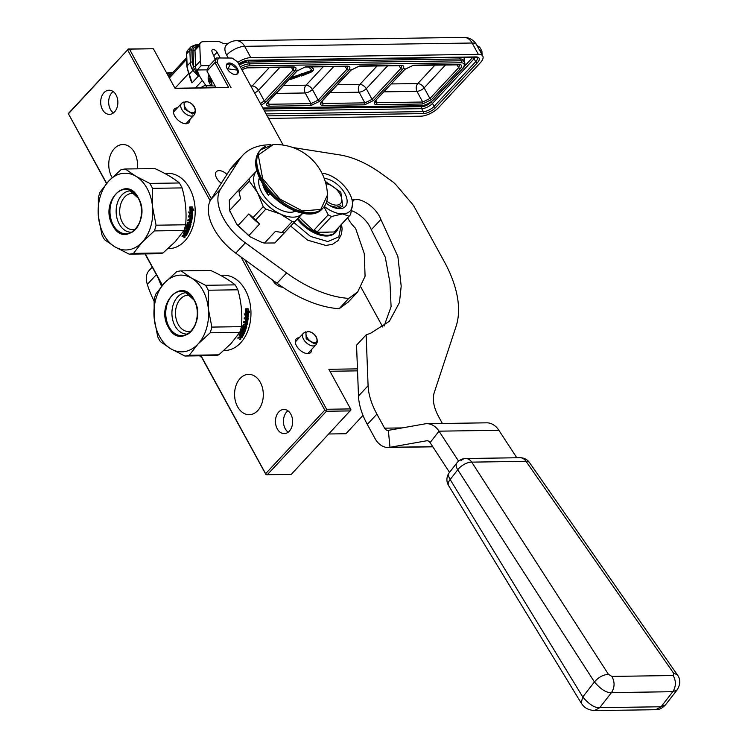 <?xml version="1.0" encoding="UTF-8"?>
<svg xmlns="http://www.w3.org/2000/svg" width="748" height="748" viewBox="0 0 748 748"><rect width="100%" height="100%" fill="white"/><g stroke="black" fill="none" stroke-linecap="round" stroke-linejoin="round"><path stroke-width="1.12" d="M244.736 259.706L326.614 409.259L350.56 408.913L350.971 409.895L291.178 474.466L266.017 474.69L200.801 355.805M162.269 285.427L145.018 253.918M106.487 183.541L68.311 113.556L106.655 183.353M363.004 415.383L345.913 433.737L328.877 433.98M267.232 474.812L326.427 411.25L326.025 410.259L324.81 410.128L265.615 473.699L266.017 474.69M265.615 473.699L201.062 355.796M162.438 285.24L145.28 253.909M68.517 113.696L128.31 49.125L68.311 113.556M128.095 48.985L153.256 48.77L128.31 49.125M216.013 87.647L206.981 71.144L214.975 62.561L228.617 87.46L174.995 88.245M329.943 371.26L357.525 370.858M326.427 411.25L350.382 410.904M127.721 50.135L210.197 200.773M240.95 256.938L324.81 410.128M114.547 111.91A12.08 8.602 89.2 0 1 109.451 114.369A12.08 8.602 89.2 0 1 101.167 106.207A12.08 8.602 89.2 0 1 104.009 92.668A12.08 8.602 89.2 0 1 109.096 90.209A12.08 8.602 89.2 0 1 117.389 98.381A12.08 8.602 89.2 0 1 114.547 111.91M278.789 411.914A12.08 8.602 -90.8 0 0 275.947 425.444A12.08 8.602 -90.8 0 0 284.231 433.616A12.08 8.602 -90.8 0 0 289.326 431.157A12.08 8.602 -90.8 0 0 292.169 417.627A12.08 8.602 -90.8 0 0 283.885 409.455A12.08 8.602 -90.8 0 0 278.789 411.914M137.221 168.824A20.177 14.371 -90.8 0 0 122.831 144.532A20.177 14.371 -90.8 0 0 114.322 148.637A20.177 14.371 -90.8 0 0 112.135 177.566M240.145 378.451A20.177 14.371 -90.8 0 0 235.396 401.059A20.177 14.371 -90.8 0 0 249.234 414.701A20.177 14.371 -90.8 0 0 257.742 410.605A20.177 14.371 -90.8 0 0 262.492 387.997A20.177 14.371 -90.8 0 0 248.654 374.346A20.177 14.371 -90.8 0 0 240.145 378.451M228.617 87.46L175.154 88.535L153.462 48.91M206.981 71.144L208.486 66.563L216.49 57.97L232.067 58.045L237.584 61.86L283.155 145.093M382.77 327.035L361.088 287.438M350.56 408.913L328.868 369.288L357.451 368.876M326.614 409.259L326.025 410.259M129.516 49.256L211.375 198.781M113.425 112.929A12.08 8.602 89.2 0 1 111.985 92.556A12.08 8.602 89.2 0 1 113.107 91.537M287.896 410.783A12.08 8.602 -90.8 0 0 286.774 411.802A12.08 8.602 -90.8 0 0 288.204 432.176M299.209 337.769A9.948 5.61 43 0 0 299.135 337.769A9.948 5.61 43 0 0 295.544 343.538A9.948 5.61 43 0 0 306.194 353.449A9.948 5.61 43 0 0 307.811 353.617A9.948 5.61 43 0 0 311.682 349.391M177.379 107.899A9.948 5.61 43 0 0 177.313 107.899A9.948 5.61 43 0 0 173.723 113.668A9.948 5.61 43 0 0 184.363 123.579A9.948 5.61 43 0 0 185.99 123.747A9.948 5.61 43 0 0 189.861 119.521M232.067 58.045L216.49 57.97L214.975 62.561L217.032 62.149L218.323 58.241M217.032 62.149L231.029 87.722M282.725 287.223A9.238 5.208 -137 0 1 272.347 279.836M221.333 183.213A9.238 5.208 -137 0 1 216.359 171.685A9.238 5.208 -137 0 1 219.089 170.619A9.238 5.208 -137 0 1 226.943 174.434M229.159 62.991A7.246 4.086 -137 0 1 236.396 67.17A7.246 4.086 -137 0 1 237.621 73.706A7.246 4.086 -137 0 1 235.48 74.538A7.246 4.086 -137 0 1 228.234 70.349A7.246 4.086 -137 0 1 227.009 63.823A7.246 4.086 -137 0 1 229.159 62.991M191.451 116.09A8.527 4.806 -137 0 1 182.933 111.162A8.527 4.806 -137 0 1 181.493 103.486A8.527 4.806 -137 0 1 182.194 102.934L184.083 101.896L184.345 108.899L192.591 113.986L195.368 112.406L194.461 114.369A8.527 4.806 43 0 1 193.966 115.108A8.527 4.806 43 0 1 191.451 116.09M186.71 101.868C180.427 101.625 186.654 113.013 192.591 112.602C198.875 112.836 192.638 101.457 186.71 101.868M313.272 345.959A8.527 4.806 -137 0 1 304.754 341.032A8.527 4.806 -137 0 1 303.314 333.356A8.527 4.806 -137 0 1 304.025 332.804L305.913 331.766L306.175 338.769L314.422 343.856L317.189 342.275L316.292 344.239A8.527 4.806 43 0 1 315.796 344.978A8.527 4.806 43 0 1 313.272 345.959M308.541 331.729C302.257 331.495 308.485 342.883 314.412 342.472C320.705 342.706 314.469 331.327 308.541 331.729M236.705 68.694L237.303 70.116L227.925 68.825L230.608 63.889L236.705 68.694M237.387 70.452L237.041 74.117M226.635 64.431L230.272 63.832M208.86 81.616L211.179 81.027M209.001 81.962L211.441 79.307M212.114 85.908L211.067 78.615M214.994 85.796L212.095 80.504M208.664 81.055L210.712 81.532M208.15 78.334L210.88 78.269L208.561 80.737M208.271 76.82L209.655 76.034M211.806 85.898L209.646 76.025M290.776 77.755L299.537 74.678L299.911 75.352L291.028 78.475A1.159 0.486 -28.7 0 1 290.523 78.577A1.159 0.486 -28.7 0 1 290.159 78.437A1.159 0.486 -28.7 0 1 290.149 78.418M289.083 79.578A2.899 1.216 151.3 0 0 289.551 79.625A2.899 1.216 151.3 0 0 290.794 79.372L299.677 76.249L299.911 75.352M479.618 50.303L481.918 51.163L480.085 47.797A14.212 5.947 151.3 0 0 477.355 46.161M268.541 118.399L420.731 116.192A14.212 5.947 151.3 0 0 438.711 107.46L480.31 62.785A14.212 5.947 151.3 0 0 482.797 56.109A14.212 5.947 151.3 0 0 478.327 54.342L472.138 43.019A14.212 5.947 -28.7 0 1 476.598 44.787L482.797 56.109M228.168 57.802L226.663 55.053A14.212 5.947 151.3 0 1 244.643 46.32L472.138 43.019A14.212 10.117 -90.8 0 0 463.928 37.4L236.433 40.701A14.212 10.117 89.2 0 1 244.643 46.32L250.842 57.633L478.327 54.342M250.842 57.633A14.212 5.947 151.3 0 0 237.827 62.299M226.663 55.053A14.212 8.013 -137 0 1 226.242 45.217A14.212 14.212 0 0 1 236.433 40.701M228 43.618L224.83 43.665A5.685 3.207 43 0 1 222.502 43.094L220.323 42.066A5.685 3.207 -137 0 0 217.995 41.486L203.11 41.701A8.527 4.806 43 0 0 200.586 42.683A8.527 4.806 43 0 0 199.781 45.17L200.389 60.915A28.424 16.026 43 0 0 201.175 65.693L209.412 65.572M220.183 57.923L217.07 52.22A3.413 1.926 43 0 0 214.573 49.882A3.413 1.926 43 0 0 212.18 49.938A3.413 1.926 43 0 0 212.095 51.911L215.228 59.326M207.411 69.835L197.173 69.985A28.424 16.026 43 0 0 202.362 80.494L206.027 85.683M197.173 69.985L201.175 65.693M194.302 69.442L192.853 70.396L198.388 76.034L193.723 67.844A29.499 16.624 -137 0 1 193.61 66.376L193.012 50.63A9.948 5.61 -137 0 1 196.883 46.582L196.958 46.582M198.332 76.146L192.077 82.869L188.664 72.023A1.421 0.711 156.2 0 0 188.431 72.715L189.225 74.52A1.421 0.505 -23.6 0 1 189.534 73.959L192.853 70.396L191.862 68.582A1.421 0.711 156.2 0 1 193.723 67.844L192.301 62.206A1.421 1.019 177.8 0 0 190.329 62.514A19.897 11.22 43 0 0 191.862 68.582M190.45 77.829L189.225 74.52A1.421 0.505 -23.6 0 0 189.44 74.66L192.077 82.869M209.075 74.987A12.791 7.209 43 0 0 211.291 85.88M241.819 69.592L247.803 67.582L293.637 66.918C296.432 67.133 296.76 68.535 294.628 71.144L265.877 102.008L261.314 105.197M297.087 70.003L296.694 71.116L305.68 66.75L347.521 66.142C350.316 66.348 350.644 67.759 348.512 70.359L319.761 101.232L310.775 105.599L268.934 106.207C266.138 105.992 265.811 104.589 267.943 101.98L296.694 71.116L305.68 66.75M322.809 105.421C320.013 105.216 319.686 103.804 321.818 101.204L350.569 70.331L359.554 65.964L401.396 65.357C404.191 65.572 404.518 66.974 402.387 69.583L373.635 100.447L364.65 104.814L322.809 105.421L323.014 103.467L321.219 102.766L321.818 101.204M404.855 68.442L404.453 69.555L413.438 65.188L459.272 64.524C462.058 64.73 462.395 66.142 460.254 68.741L431.512 99.615L422.526 103.981L376.693 104.645C373.897 104.43 373.57 103.028 375.702 100.419L404.874 69.386L375.702 100.419M293.637 66.918L293.038 67.208L294.029 67.385L293.029 70.06L264.287 100.933L260.435 103.598M347.521 66.142L346.922 66.432L347.904 66.609L346.913 69.284L318.162 100.157L310.972 103.645L269.13 104.253L267.335 103.533L267.943 101.98M401.396 65.357L400.797 65.646L401.788 65.824L400.788 68.498L372.046 99.372L364.856 102.869L323.014 103.467L321.986 101.326M459.272 64.524L458.674 64.814L459.655 64.983L458.664 67.666L429.913 98.53L422.723 102.027L376.889 102.691L375.094 101.98L376.122 100.26M269.299 67.554L252.151 85.964A5.685 4.049 -90.8 0 0 251.384 87.058M250.795 85.983L252.151 85.964A5.685 3.207 -137 0 1 258.537 90.274L264.287 100.933L265.877 102.008M323.173 66.778L306.035 85.188A5.685 3.207 -137 0 1 312.412 89.498L318.162 100.157L319.761 101.232M283.548 85.506L306.035 85.188A5.685 4.049 -90.8 0 0 305.221 92.986L310.972 103.645L310.775 105.599M377.057 65.992L359.91 84.402A5.685 4.049 -90.8 0 0 359.105 92.21L364.856 102.869L364.65 104.814M337.432 84.73L359.91 84.402A5.685 3.207 -137 0 1 366.296 88.713L372.046 99.372L373.635 100.447M434.925 65.151L417.786 83.561A5.685 3.207 -137 0 1 424.163 87.881L429.913 98.53L431.512 99.615M391.307 83.944L417.786 83.561A5.685 4.049 -90.8 0 0 416.973 91.368L422.723 102.027L422.526 103.981M308.634 66.983L311.897 69.957A1.683 0.701 -28.7 0 1 311.963 70.041A1.683 0.701 -28.7 0 1 310.261 71.724L301.893 74.66L301.64 73.528L299.864 74.968L301.547 76.006L310.027 72.621A3.413 1.431 151.3 0 0 313.477 69.209A3.413 1.431 151.3 0 0 313.356 69.05L311.056 66.946M311.598 69.686A1.683 0.701 151.3 0 1 309.887 71.041L301.827 73.874M313.178 68.723A3.413 1.431 151.3 0 0 313.113 68.526A3.413 1.431 151.3 0 0 312.982 68.367L311.42 66.946M302.005 74.211L300.238 75.651M154.397 230.908A42.636 30.359 -90.8 0 0 156.061 225.204L152.545 206.794L152.489 188.337A42.636 30.359 -90.8 0 0 149.787 183.41L135.809 176.229L125.29 169.001A42.636 30.359 -90.8 0 0 120.924 169.777L108.74 181.035L100.008 192.236A42.636 30.359 89.2 0 0 98.334 197.94L98.399 216.406A38.372 27.321 89.2 0 1 108.74 181.035A38.372 27.321 -90.8 0 1 135.809 176.229A38.372 27.321 -90.8 0 1 152.545 206.794A38.372 27.321 -90.8 0 1 142.204 242.165A38.372 27.321 89.2 0 1 115.136 246.971A38.372 27.321 89.2 0 1 98.399 216.406L101.915 234.816A42.636 30.359 89.2 0 0 104.608 239.734L115.136 246.971L129.114 254.142A42.636 30.359 89.2 0 0 133.471 253.376L142.204 242.165L154.397 230.908L183.98 230.478A42.636 30.359 -90.8 0 0 185.644 224.774L156.061 225.204M133.471 253.376L163.055 252.946A42.636 30.359 89.2 0 1 158.688 253.722L129.114 254.142M163.055 252.946L175.247 241.688L183.98 230.478M185.644 224.774C186.757 212.451 185.56 200.165 182.063 187.907A42.636 30.359 -90.8 0 0 179.37 182.98C173.508 178.146 165.345 173.34 154.873 168.571L125.29 169.001M179.37 182.98L149.787 183.41M182.063 187.907L152.489 188.337M134.958 193.667A18.167 12.931 89.2 0 0 132.368 193.33A18.167 12.931 89.2 0 0 120.961 203.503A18.167 12.931 89.2 0 0 122.401 222.474A18.167 12.931 -90.8 0 0 132.892 229.655A18.167 12.931 -90.8 0 0 135.472 229.253M131.302 190.852A20.682 14.726 89.2 0 0 117.735 201.951A20.682 14.726 89.2 0 0 119.222 224.017A20.682 14.726 -90.8 0 0 131.9 232.161M138.296 197.837C151.891 220.398 124.682 249.608 112.649 225.363C99.054 202.802 126.262 173.583 138.296 197.837M164.588 173.368L167.833 173.321A37.662 26.816 -90.8 0 1 193.657 198.781A37.662 26.816 -90.8 0 1 184.803 240.978A37.662 26.816 89.2 0 1 168.926 248.635L168.094 248.645M192.058 215.134L190.768 214.04L192.46 215.2L189.908 215.172M190.768 214.04A37.091 26.414 -90.8 0 0 190.749 208.299L189.45 207.252M192.46 215.2L189.927 215.237L188.786 212.021L190.001 213.058L188.384 212.011M191.179 214.087A37.662 26.816 -90.8 0 0 191.151 208.253L190.749 208.299M191.151 208.253L189.852 207.187A37.662 26.816 -90.8 0 1 190.001 213.058M193.442 210.272L191.984 206.962L189.899 207M192.096 214.629A37.091 26.414 -90.8 0 0 192.152 209.216L193.844 210.263L191.984 206.962M192.554 209.188A37.662 26.816 -90.8 0 1 192.479 214.966L191.32 213.965A37.662 26.816 -90.8 0 0 191.282 208.131L189.833 206.944L192.386 206.906M185.616 230.693A37.662 26.816 -90.8 0 1 184.41 233.254L184.083 232.918A37.091 26.414 -90.8 0 0 185.261 230.403L185.794 230.543L185.261 230.403M186.177 230.543A37.091 26.414 -90.8 0 0 186.308 230.234L185.448 230.253M186.046 231.889L186.635 232.207L185.897 232.217A37.662 26.816 -90.8 0 0 186.654 230.534L186.308 230.234M186.635 232.207A37.662 26.816 -90.8 0 0 187.393 230.524L187.047 230.225A37.091 26.414 -90.8 0 1 186.299 231.889M187.318 232.301L187.898 232.628L187.159 232.637A37.662 26.816 -90.8 0 0 188.066 230.665L187.047 230.225M188.01 230.515L187.393 230.524M187.561 232.301A37.091 26.414 -90.8 0 0 190.647 223.876L190.441 223.474M187.898 232.628A37.662 26.816 -90.8 0 0 191.03 224.073L190.647 223.876M190.824 223.671L188.814 224.11A37.662 26.816 -90.8 0 1 188.309 225.905L187.411 226.074M186.963 225.7L186.963 225.7A37.091 26.414 -90.8 0 0 187.683 222.979L188.075 223.156A37.662 26.816 -90.8 0 1 187.337 225.924L186.963 225.7M187.842 222.811L191.394 222.53L187.683 222.979M191.394 222.53A37.662 26.816 -90.8 0 0 192.367 216.303L191.965 216.228A37.091 26.414 -90.8 0 1 191.011 222.362M192.367 216.303L188.477 215.92A37.662 26.816 -90.8 0 1 188.374 216.976L190.095 216.948L188.384 216.883M190.516 219.36A37.662 26.816 -90.8 0 0 190.834 216.939L190.431 216.845A37.091 26.414 -90.8 0 1 190.123 219.229L189.777 219.37A37.662 26.816 -90.8 0 0 190.095 216.948M184.41 233.254L187.533 233.348A37.662 26.816 -90.8 0 1 186.14 235.816L181.979 236.237A37.662 26.816 -90.8 0 0 182.512 235.377L184.438 234.984A37.662 26.816 -90.8 0 0 184.934 234.105L183.419 233.759A37.662 26.816 -90.8 0 0 185.186 229.963L188.533 229.533A37.662 26.816 -90.8 0 0 188.889 228.589L185.7 228.636A37.662 26.816 -90.8 0 0 186.037 227.691L189.225 227.644A37.662 26.816 -90.8 0 0 190.086 224.849L189.347 224.858A37.662 26.816 -90.8 0 1 188.823 226.644L186.364 226.681A37.662 26.816 -90.8 0 0 187.468 222.586L189.272 222.147A37.662 26.816 -90.8 0 0 189.534 220.8L187.823 220.828A37.662 26.816 -90.8 0 0 188 219.809L191.189 219.762A37.662 26.816 -90.8 0 0 191.553 217.098L190.834 216.939M189.534 220.8L187.851 220.679M188.823 226.644L186.346 226.831M189.347 224.858L188.973 224.643A37.091 26.414 -90.8 0 1 188.449 226.41M184.036 237.584L185.037 236.761L184.055 237.817M184.952 236.77L184.429 237.051M184.747 236.377L183.971 237.49M184.27 235.919L184.073 235.311L182.222 235.844M183.363 233.946L184.934 234.105M190.086 224.849L188.973 224.643M186.654 230.534L185.794 230.543M188.889 228.589L185.794 228.364M186.14 235.816L184.298 235.816M185.831 235.442A37.091 26.414 -90.8 0 0 187.019 233.357M190.89 220.782L189.88 220.651L190.983 220.95A37.662 26.816 -90.8 0 1 190.787 221.96L189.618 221.969A37.091 26.414 -90.8 0 0 189.88 220.651M190.011 222.137A37.662 26.816 -90.8 0 0 190.273 220.791M185.672 234.096A37.662 26.816 -90.8 0 1 184.962 235.34L185.785 235.19A37.662 26.816 -90.8 0 0 186.411 234.087L185.345 233.741L186.411 234.087M184.962 235.34L184.653 234.975A37.091 26.414 -90.8 0 0 185.345 233.741M191.151 217.004L190.431 216.845M185.167 237.097L184.485 237.443M210.179 332.795A42.636 30.359 -90.8 0 0 211.843 327.091L208.327 308.681L208.271 290.224A42.636 30.359 -90.8 0 0 205.569 285.297L191.591 278.116L181.072 270.888A42.636 30.359 -90.8 0 0 176.706 271.664L164.523 282.922L155.79 294.123A42.636 30.359 89.2 0 0 154.116 299.826L154.182 318.283A38.372 27.321 89.2 0 1 164.523 282.922A38.372 27.321 -90.8 0 1 191.591 278.116A38.372 27.321 -90.8 0 1 208.327 308.681A38.372 27.321 -90.8 0 1 197.986 344.052A38.372 27.321 89.2 0 1 170.918 348.858A38.372 27.321 89.2 0 1 154.182 318.283L157.697 336.703A42.636 30.359 89.2 0 0 160.39 341.621L170.918 348.858L184.896 356.029A42.636 30.359 89.2 0 0 189.253 355.263L197.986 344.052L210.179 332.795L239.762 332.364A42.636 30.359 -90.8 0 0 241.426 326.661L211.843 327.091M189.253 355.263L218.837 354.833A42.636 30.359 89.2 0 1 214.47 355.609L184.896 356.029M218.837 354.833L231.029 343.575L239.762 332.364M241.426 326.661C242.539 314.338 241.342 302.052 237.845 289.794A42.636 30.359 -90.8 0 0 235.153 284.866C229.29 280.033 221.128 275.227 210.656 270.458L181.072 270.888M235.153 284.866L205.569 285.297M237.845 289.794L208.271 290.224M190.74 295.554A18.167 12.931 89.2 0 0 188.15 295.217A18.167 12.931 89.2 0 0 176.743 305.39A18.167 12.931 89.2 0 0 178.183 324.361A18.167 12.931 -90.8 0 0 188.674 331.542A18.167 12.931 -90.8 0 0 191.254 331.14M187.084 292.739A20.682 14.726 89.2 0 0 173.517 303.838A20.682 14.726 89.2 0 0 175.004 325.904A20.682 14.726 -90.8 0 0 187.683 334.047M194.069 299.724C207.673 322.285 180.464 351.495 168.431 327.25C154.836 304.688 182.044 275.47 194.069 299.724M220.37 275.255L223.615 275.208A37.662 26.816 -90.8 0 1 249.439 300.668A37.662 26.816 -90.8 0 1 240.585 342.865A37.662 26.816 89.2 0 1 224.699 350.522L223.876 350.531M247.84 317.021L246.55 315.927L248.243 317.087L245.69 317.059M246.55 315.927A37.091 26.414 -90.8 0 0 246.531 310.186L245.232 309.139M248.243 317.087L245.709 317.124L244.568 313.908L245.783 314.945L244.166 313.898M246.962 315.974A37.662 26.816 -90.8 0 0 246.934 310.139L246.531 310.186M246.934 310.139L245.634 309.074A37.662 26.816 -90.8 0 1 245.783 314.945M249.224 312.159L247.766 308.849L245.681 308.887M247.878 316.516A37.091 26.414 -90.8 0 0 247.934 311.103L249.626 312.15L247.766 308.849M248.336 311.075A37.662 26.816 -90.8 0 1 248.261 316.853L247.102 315.852A37.662 26.816 -90.8 0 0 247.064 310.018L245.615 308.831L248.168 308.793M241.389 332.579A37.662 26.816 -90.8 0 1 240.192 335.141L239.865 334.805A37.091 26.414 -90.8 0 0 241.043 332.29L241.576 332.43L241.043 332.29M241.959 332.43A37.091 26.414 -90.8 0 0 242.09 332.121L241.23 332.14M241.828 333.776L242.417 334.094L241.679 334.104A37.662 26.816 -90.8 0 0 242.436 332.421L242.09 332.121M242.417 334.094A37.662 26.816 -90.8 0 0 243.175 332.411L242.829 332.112A37.091 26.414 -90.8 0 1 242.081 333.776M243.1 334.188L243.68 334.515L242.941 334.524A37.662 26.816 -90.8 0 0 243.848 332.551L242.829 332.112M243.792 332.402L243.175 332.411M243.343 334.188A37.091 26.414 -90.8 0 0 246.429 325.763L246.223 325.361M243.68 334.515A37.662 26.816 -90.8 0 0 246.812 325.96L246.429 325.763M246.606 325.558L244.596 325.997A37.662 26.816 -90.8 0 1 244.091 327.792L243.194 327.961M242.745 327.587L242.745 327.587A37.091 26.414 -90.8 0 0 243.465 324.866L243.848 325.043A37.662 26.816 -90.8 0 1 243.119 327.811L242.745 327.587M243.624 324.697L247.177 324.417L243.465 324.866M247.177 324.417A37.662 26.816 -90.8 0 0 248.149 318.19L247.747 318.115A37.091 26.414 -90.8 0 1 246.793 324.249M248.149 318.19L244.259 317.806A37.662 26.816 -90.8 0 1 244.157 318.863L245.877 318.835L244.166 318.77M246.298 321.238A37.662 26.816 -90.8 0 0 246.616 318.826L246.214 318.732A37.091 26.414 -90.8 0 1 245.905 321.116L245.559 321.257A37.662 26.816 -90.8 0 0 245.877 318.835M240.192 335.141L243.315 335.235A37.662 26.816 -90.8 0 1 241.922 337.703L237.761 338.124A37.662 26.816 -90.8 0 0 238.294 337.264L240.22 336.871A37.662 26.816 -90.8 0 0 240.716 335.992L239.201 335.646A37.662 26.816 -90.8 0 0 240.959 331.85L244.316 331.42A37.662 26.816 -90.8 0 0 244.671 330.476L241.473 330.523A37.662 26.816 -90.8 0 0 241.819 329.578L245.007 329.531A37.662 26.816 -90.8 0 0 245.868 326.736L245.129 326.745A37.662 26.816 -90.8 0 1 244.605 328.531L242.146 328.568A37.662 26.816 -90.8 0 0 243.25 324.473L245.054 324.034A37.662 26.816 -90.8 0 0 245.316 322.687L243.605 322.715A37.662 26.816 -90.8 0 0 243.783 321.696L246.971 321.649A37.662 26.816 -90.8 0 0 247.336 318.985L246.616 318.826M245.316 322.687L243.633 322.566M244.605 328.531L242.128 328.718M245.129 326.745L244.755 326.53A37.091 26.414 -90.8 0 1 244.231 328.297M239.818 339.47L240.819 338.648L239.837 339.704M240.734 338.657L240.201 338.938M240.519 338.264L239.753 339.377M240.052 337.806L239.856 337.198M245.868 326.736L244.755 326.53M242.436 332.421L241.576 332.43M244.671 330.476L241.576 330.251M240.716 335.992L239.192 335.656M239.837 337.189L238.004 337.731M241.922 337.703L240.08 337.703M241.613 337.329A37.091 26.414 -90.8 0 0 242.801 335.244M246.672 322.669L245.662 322.538L246.765 322.837A37.662 26.816 -90.8 0 1 246.569 323.847L245.4 323.856A37.091 26.414 -90.8 0 0 245.662 322.538M245.793 324.015A37.662 26.816 -90.8 0 0 246.055 322.678M241.454 335.983A37.662 26.816 -90.8 0 1 240.744 337.226L241.567 337.067A37.662 26.816 -90.8 0 0 242.193 335.974L241.127 335.628L242.193 335.974M240.744 337.226L240.435 336.852A37.091 26.414 -90.8 0 0 241.127 335.628M246.934 318.891L246.214 318.732M240.95 338.984L240.267 339.321M156.379 274.666L147.319 284.39A102.037 57.521 43 0 0 154.032 300.967M199.576 355.824A102.037 57.521 43 0 0 201.736 357.507M147.319 284.39A28.424 16.026 -137 0 1 149.011 270.626L152.255 267.139M158.258 278.097A102.037 57.521 43 0 0 161.559 286.269M326.811 201.137A13.501 7.611 -137 0 0 336.516 205.139A13.501 7.611 43 0 0 341.387 197.304A13.501 7.611 43 0 0 326.941 183.858A13.501 7.611 43 0 0 325.866 183.681M340.77 205.597L336.32 207.327L329.971 205.709M256.807 170.712A31.266 17.625 43 0 0 256.686 170.834L249.215 178.669A35.1 19.785 43 0 0 249.308 181.184L257.527 192.582L263.231 206.607A35.1 19.785 43 0 0 265.867 209.094L280.304 213.975L292.234 221.52L282.043 232.469L275.582 231.469A32.688 18.429 -137 0 1 275.376 231.431L264.493 243.109L262.37 242.604L250.225 236.873L236.723 224.185L229.823 210.908M256.807 170.703L256.686 170.834A31.266 17.625 43 0 0 257.499 192.535M257.527 192.582A31.266 17.625 43 0 0 280.304 213.975A31.266 17.625 43 0 0 302.248 213.648L274.853 242.96L302.706 213.348M264.455 243.1L262.37 242.604M274.853 242.96L264.222 243.053M265.867 209.094L255.676 220.043L259.621 223.998L248.747 235.685L250.225 236.873M236.723 224.185L237.995 225.578L248.869 213.9L253.039 217.556L263.231 206.607M248.747 235.685L237.995 225.578M230.309 212.479L229.87 211.058M249.215 178.669L239.023 189.609A35.1 19.785 43 0 0 239.117 192.133L249.308 181.184M239.117 192.133L240.557 198.706L229.673 210.394L229.281 200.137L239.014 189.693M294.777 221.492A35.1 19.785 -137 0 1 292.234 221.52M284.586 232.432A35.1 19.785 -137 0 1 282.043 232.469M255.676 220.043A35.1 19.785 -137 0 1 253.039 217.556M259.621 223.998A32.688 18.429 -137 0 1 248.869 213.9M259.406 177.734A25.151 14.184 43 0 0 261.809 192.498A25.151 14.184 -137 0 0 295.357 211.217M442.367 423.471L438.646 416.673A42.636 24.03 -137 0 1 434.27 392.532L456.112 326.278A113.696 64.085 43 0 0 444.424 261.903L414.486 207.215A14.212 8.013 43 0 0 411.961 203.578L396.449 185.345A14.212 8.013 43 0 0 392.074 181.306L381.143 173.414A78.166 44.057 43 0 0 339.573 154.883L292.898 147.534M270.963 144.775A90.957 51.275 43 0 0 242.782 155.247A90.957 51.275 43 0 0 239.556 159.418L220.567 189.104A45.478 25.638 43 0 0 245.335 242.838L286.624 272.936A102.037 57.521 43 0 0 348.746 298.387L339.153 308.718L348.755 298.415L357.731 291.86L365.08 276.208L364.267 253.572L355.552 228.299A24.441 13.782 43 0 1 347.689 217.771M366.146 334.861L356.544 345.174L358.498 396.019A71.06 40.055 43 0 0 367.305 424.415L375 438.468A22.739 16.194 -90.8 0 0 388.128 447.463A22.739 16.194 -90.8 0 0 389.989 447.285L388.343 430.362A5.685 4.049 -90.8 0 1 387.885 430.409A5.685 4.049 -90.8 0 1 384.603 428.165L376.908 414.111A71.06 40.055 43 0 1 368.091 385.706L366.146 334.861L370.522 333.309L389.353 321.303L399.488 302.473L401.19 286.138L397.88 256.489L380.882 219.435A21.599 12.174 43 0 0 354.804 199.23A24.441 13.782 43 0 0 351.953 199.576M242.782 155.247L233.189 165.551A90.957 51.275 43 0 0 229.954 169.731L210.973 199.417A45.478 25.638 43 0 0 235.742 253.142L277.022 283.24A102.037 57.521 43 0 0 339.143 308.7M348.316 301.977L339.153 308.718M380.882 219.435L371.279 229.748A21.599 12.174 43 0 0 351.644 210.73M384.107 326.053L391.092 306.689L389.97 282.744L385.257 257.106L371.279 229.748M388.343 430.362L424.939 423.873A22.739 16.194 89.2 0 1 426.799 423.695A22.739 16.194 89.2 0 1 439.011 431.166L458.589 461.151M432.746 446.668L389.989 447.285L426.584 440.796A5.685 4.049 89.2 0 1 427.043 440.75A5.685 4.049 89.2 0 1 430.1 442.62L449.52 472.371M516.812 457.767L498.879 430.296A22.739 16.194 -90.8 0 0 486.668 422.826L426.799 423.695M336.413 229.879L336.469 231.45L335.356 232.637A29.527 16.643 -137 0 1 326.624 236.031A29.527 16.643 -137 0 1 297.283 219.173M338.348 227.803A29.527 16.643 -137 0 1 336.469 231.413M328.952 232.067A26.021 14.67 -137 0 1 322.295 232.161L335.992 231.964A29.527 16.643 -137 0 1 327.344 235.255A29.527 16.643 -137 0 1 315.254 232.254A29.527 16.643 -137 0 1 298.003 218.397M324.221 178.407A19.018 10.715 43 0 1 345.099 193.928A19.018 10.715 43 0 1 339.723 208.673A19.018 10.715 -137 0 1 336.609 208.346A19.018 10.715 -137 0 1 326.156 203.119M322.295 232.161L315.254 232.263L307.952 225.4A26.021 14.67 -137 0 1 301.033 218.902L299.172 217.144M324.351 206.439A25.582 14.418 43 0 0 342.584 213.9A25.582 14.418 43 0 0 352.57 203.793A25.582 14.418 43 0 0 352.56 203.484A25.582 14.418 43 0 0 341.406 183.11A25.582 14.418 43 0 0 321.958 173.209M336.469 231.45L334.805 231.469L348.998 216.228A28.424 16.026 43 0 0 349.942 215.349A28.424 16.026 43 0 0 350.606 214.554L352.57 203.802M315.254 232.263L317.404 231.721L331.598 216.481L342.584 213.9L348.998 216.228M315.731 231.749L314.001 230.113L328.194 214.872A28.424 16.026 43 0 0 331.598 216.481M324.043 206.85L328.194 214.872M307.952 225.4L301.033 218.902M349.942 215.349L335.749 230.59A28.424 16.026 -137 0 1 334.805 231.469M317.404 231.721A28.424 16.026 -137 0 1 314.001 230.113M325.202 181.325L340.826 192.189L342.799 206.326L337.759 208.29L335.759 208.15M326.137 202.979A42.636 24.03 -137 0 1 323.183 207.86C326.184 204.559 327.605 200.277 327.456 195.013L320.78 209.403L302.463 210.983L280.033 199.136L262.698 178.735L258.256 155.032L273.263 144.57L260.781 149.74A42.636 24.03 -137 0 1 265.447 146.449M259.93 178.819L259.107 179.698A23.45 13.221 43 0 0 258.808 180.044M268.41 195.228L262.95 185.252A23.45 13.221 43 0 0 265.082 190.244A23.45 13.221 43 0 0 268.41 195.228L270.084 193.433M294.245 210.777L293.422 211.656A23.45 13.221 -137 0 1 293.104 211.983M267.288 190.927L267.335 190.235M267.447 190.441L266.858 190.6M267.317 192.021L267.494 190.946M267.84 191.974L267.56 192.778L268.177 192.479M267.681 192.582L268.065 191.572L267.363 192.414M267.56 192.778L268.495 192.358L267.597 192.629L268.008 191.572M266.531 190.89L267.139 190.936M267.737 193.106L268.439 192.358M267.7 191.273L267.232 191.881L267.7 191.273M611.855 676.416C614.921 681.998 614.8 687.393 611.481 692.592L672.798 691.704C676.108 686.505 676.239 681.11 673.172 675.528L611.855 676.416L608.433 674.313C603.15 674.705 598.484 677.249 594.436 681.952L457.739 469.763A11.37 5.965 -142.1 0 1 456.897 462.89L449.305 472.643A11.37 5.965 37.9 0 0 450.156 479.515L582.748 696.958C589.2 704.532 594.866 708.094 599.756 707.655L661.073 706.767L665.421 704.962L677.136 689.908L672.798 691.704L661.073 706.767L655.744 709.712L594.426 710.6L599.756 707.655L611.481 692.592C606.591 693.031 600.906 689.488 594.436 681.952L582.748 696.958L581.168 702.989C583.618 706.561 586.152 709.712 594.426 710.6M461.067 460.656A11.37 8.097 89.2 0 1 465.705 458.505L465.705 458.505A11.37 8.097 89.2 0 1 471.736 462.133L526.04 461.338L673.733 673.368L673.172 675.528M520.01 457.72L520.01 457.72A11.37 8.097 89.2 0 1 526.04 461.338A11.37 5.161 145.1 0 1 529.5 462.591A11.37 11.37 0 0 0 520.01 457.72L465.705 458.505A11.37 11.37 0 0 0 456.897 462.89M185.756 101.494L186.056 101.41C192.657 103.009 195.761 106.674 195.368 112.406M307.587 331.364L307.877 331.28C314.478 332.879 317.582 336.544 317.189 342.275M207.093 87.778L205.803 85.683L215.115 86.02M238.706 63.898A9.948 4.161 -28.7 0 1 248.439 60.214L475.934 56.913A9.948 4.161 -28.7 0 1 477.318 62.832L435.71 107.497A9.948 4.161 -28.7 0 1 423.134 113.612L267.158 115.875M248.439 60.214A1.421 1.01 89.2 0 1 247.84 60.504L238.771 64.019M475.934 56.913A1.421 1.01 89.2 0 1 475.335 57.203L247.84 60.504M475.335 57.203L477.187 57.708A8.527 3.572 -28.7 0 1 475.7 61.71L434.092 106.384A8.527 3.572 -28.7 0 1 423.312 111.62L266.082 113.902M477.318 62.832A1.421 0.804 -137 0 1 475.7 61.71L474.082 58.765L432.484 103.439A8.527 3.572 -28.7 0 1 421.694 108.675L264.465 110.956M435.71 107.497A1.421 0.804 -137 0 1 434.092 106.384L432.484 103.439A1.421 0.804 -137 0 0 430.867 102.317A7.106 2.973 -28.7 0 1 421.881 106.683A1.421 1.01 -90.8 0 0 421.694 108.675L423.312 111.62A1.421 1.01 -90.8 0 1 423.134 113.612M217.07 52.22L213.741 55.801M195.424 87.946L202.362 80.494M198.388 76.034A28.424 16.026 -137 0 1 195.583 66.067L200.389 60.915M189.356 74.819A28.424 16.026 43 0 0 191.984 82.906M174.976 88.199L188.739 73.416M193.61 66.376A1.421 1.019 -2.2 0 0 195.583 66.067L194.985 50.322L199.781 45.17M193.012 50.63A1.421 1.019 -2.2 0 0 194.985 50.322A8.527 4.806 -137 0 1 195.789 47.835L200.586 42.683M475.261 57.203A8.527 3.572 -28.7 0 1 474.082 58.765A1.421 0.804 -137 0 0 472.465 57.652L464.321 66.404M196.687 73.818L196.238 74.426M169.385 77.998L186.598 59.326M431.596 101.532L430.867 102.317M421.881 106.683L263.389 108.984M172.433 72.911L170.666 72.939A11.37 6.405 43 0 0 167.328 74.23M168.057 75.567A9.948 5.61 -137 0 1 171.283 74.071L171.357 74.071M198.033 45.422L196.266 45.45A11.37 6.405 43 0 0 191.834 50.079L192.301 62.206M188.664 72.023A19.897 11.22 -137 0 1 187.122 65.946L190.329 62.514L189.861 50.387A12.791 7.209 43 0 1 191.067 46.647L187.87 50.088A12.791 7.209 -137 0 0 186.663 53.819L189.861 50.387A1.421 1.019 177.8 0 1 191.834 50.079M169.319 77.876A1.421 1.019 -2.2 0 0 169.385 77.811A8.527 4.806 -137 0 1 170.189 75.324L186.542 57.764M464.246 61.401A12.791 5.358 151.3 0 0 462.9 57.39M170.666 72.939A1.421 1.01 -90.8 0 0 169.843 72.378L172.975 72.332M186.878 66.553A1.421 1.019 -2.2 0 1 187.122 65.946L186.663 53.819A1.421 1.019 -2.2 0 0 186.411 54.426L186.878 66.553L188.431 72.715M196.266 45.45A1.421 1.01 -90.8 0 0 195.443 44.889L198.575 44.843M240.332 66.862A11.37 4.759 -28.7 0 1 249.58 63.851L461.105 60.784A11.37 4.759 -28.7 0 1 464.686 62.196L463.685 60.382A11.37 4.759 151.3 0 0 460.114 58.97L248.588 62.037A11.37 4.759 151.3 0 0 239.341 65.057M460.029 57.428A1.421 1.01 -90.8 0 0 460.114 58.97L461.105 60.784A1.421 1.01 89.2 0 1 460.927 62.776A9.948 4.161 -28.7 0 1 462.311 68.685L433.513 99.606A9.948 4.161 -28.7 0 1 420.928 105.72L262.857 108.011M248.495 60.495A1.421 1.01 -90.8 0 0 248.588 62.037L249.58 63.851A1.421 1.01 89.2 0 1 249.402 65.843L460.927 62.776M433.513 99.606A1.421 0.804 -137 0 0 433.934 99.447L462.731 68.526A1.421 0.804 -137 0 1 462.311 68.685M433.934 99.447C429.866 103.383 425.332 105.58 420.329 106.01A1.421 1.01 -90.8 0 0 420.928 105.72M241.239 68.517A9.948 4.161 -28.7 0 1 249.402 65.843M247.803 67.582L241.885 69.704M293.038 67.208L247.205 67.872M294.628 71.144L293.029 70.06L291.281 67.236M346.922 66.432L305.081 67.04M348.512 70.359L346.913 69.284L345.165 66.46M268.934 106.207L269.13 104.253L268.102 102.111M350.971 69.227L350.99 70.172L322.238 101.036M359.554 65.964L350.99 70.172M400.797 65.646L358.956 66.254M402.387 69.583L400.788 68.498L399.039 65.674M413.438 65.188L404.874 69.386M458.674 64.814L412.84 65.478M460.254 68.741L458.664 67.666L456.906 64.833M376.693 104.645L376.889 102.691L375.861 100.55M279.836 67.404L258.537 90.274A5.685 2.122 -28.3 0 1 254.572 92.883M333.72 66.619L312.412 89.498A5.685 2.122 -28.3 0 1 305.221 92.986L276.19 93.407M387.595 65.843L366.296 88.713A5.685 2.122 -28.3 0 1 359.105 92.21L330.074 92.63M445.471 65.001L424.163 87.881A5.685 2.122 -28.3 0 1 416.973 91.368L383.958 91.845M309.887 71.041L310.261 71.724M312.982 68.367L313.356 69.05M290.682 77.848L291.028 78.475M113.285 225.026A22.216 15.82 89.2 0 1 112.34 199.716A22.216 15.82 89.2 0 1 128.88 189.852A22.216 15.82 89.2 0 1 138.296 198.164A22.216 15.82 89.2 0 1 129.516 233.236A22.216 15.82 89.2 0 1 113.285 225.026M169.067 326.913A22.216 15.82 89.2 0 1 168.113 301.603A22.216 15.82 89.2 0 1 184.663 291.739A22.216 15.82 89.2 0 1 194.078 300.051A22.216 15.82 89.2 0 1 185.289 335.123A22.216 15.82 89.2 0 1 169.067 326.913M384.603 428.165L402.209 427.903M239.556 159.418L229.954 169.731M220.567 189.104L210.973 199.417M245.335 242.838L235.742 253.142M286.624 272.936L277.022 283.24M354.804 199.23L352.401 201.801M368.091 385.706L358.498 396.019M376.908 414.111L367.305 424.415M430.1 442.62L439.011 431.166L498.879 430.296M426.584 440.796L427.51 440.778M341.256 224.671L338.797 236.864L327.886 241.557L310.542 236.443L293.992 222.652M322.351 208.757L323.183 207.86A42.636 24.03 -137 0 1 293.263 208.496A42.636 24.03 -137 0 1 262.052 179.23A42.636 24.03 -137 0 1 260.781 149.74L259.949 150.647A42.636 24.03 -137 0 0 261.211 180.137A42.636 24.03 -137 0 0 292.421 209.393A42.636 24.03 -137 0 0 322.351 208.757C310.355 223.315 273.74 205.775 260.968 180.801C254.273 168.104 253.937 158.052 259.949 150.647M608.433 674.313L471.736 462.133A11.37 5.601 -32.8 0 0 457.739 469.763L450.156 479.515A11.37 5.432 148.6 0 0 448.576 485.546L581.168 702.989M677.136 689.908C680.643 684.14 680.661 679.044 677.192 674.621L673.733 673.368M173.443 112.125L181.493 103.486M185.934 123.738L193.966 115.108M295.273 341.995L303.314 333.356M307.755 353.608L315.796 344.978M237.303 70.116L237.499 70.817M230.608 63.889L229.898 63.739M211.946 80.214L209.431 82.906M200.277 88.114C202.605 86.31 204.447 85.496 205.803 85.683M476.598 44.787A14.212 14.212 0 0 0 463.928 37.4M476.878 45.291L480.085 47.797M482.067 54.782L481.918 51.163M169.843 72.378L166.729 73.145M186.411 54.426L187.87 50.088M195.443 44.889L191.067 46.647M462.731 68.526C464.639 66.974 465.284 64.861 464.686 62.196M263.006 108.292L420.329 106.01M297.115 70.948L268.364 101.822M313.477 69.209L313.113 68.526M128.88 189.852L138.193 198.098C145.383 210.076 140.138 230.543 129.516 233.236M184.663 291.739L193.975 299.985C201.165 311.963 195.92 332.43 185.289 335.123M259.734 178.417L258.93 179.324M294.375 211.263L293.805 211.806M348.138 302.173L357.731 291.86M432.84 446.818L388.128 447.463M290.729 226.13L307.699 240.201L325.885 245.456L332.533 244.269L338.115 240.557L341.537 234.133L342.098 228.832L341.574 224.335M327.456 195.041A52.014 52.014 0 0 0 273.263 144.57M655.744 709.712C658.745 710.011 661.971 708.431 665.421 704.962M677.192 674.621L529.5 462.591M449.305 472.643A11.37 11.37 0 0 0 448.576 485.546"/></g></svg>

